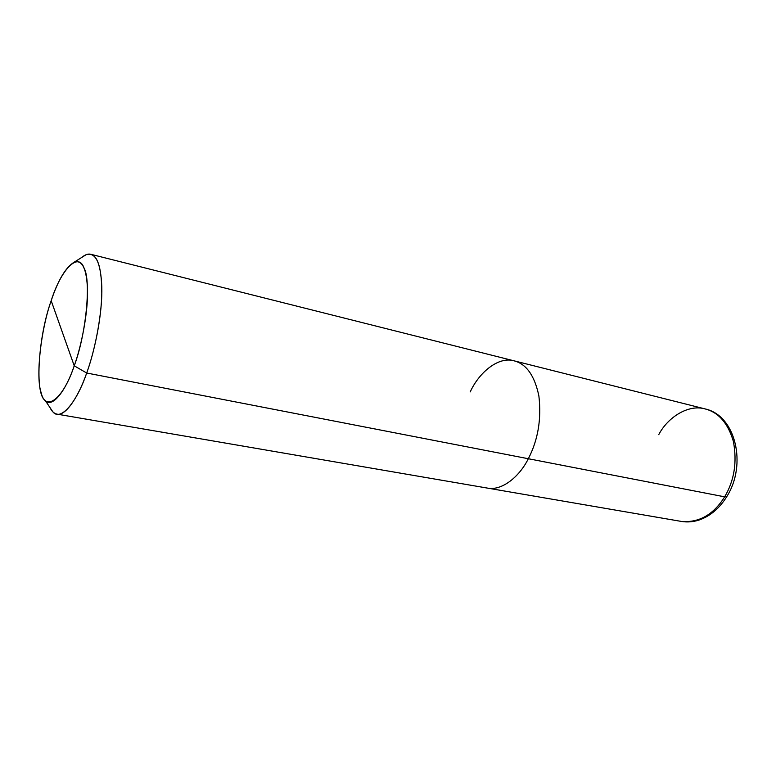 <?xml version="1.0" encoding="UTF-8"?>
<svg xmlns="http://www.w3.org/2000/svg" width="776" height="776" viewBox="0 0 776 776"><rect width="100%" height="100%" fill="white"/><g stroke="black" fill="none" stroke-linecap="round" stroke-linejoin="round"><path stroke-width="1.16" d="M74.234 365.806C63.108 399.436 45.444 412.172 41.186 392.753C35.502 377.204 40.876 329.451 51.187 300.71L74.234 365.806C81.674 345.301 87.989 312.476 87.523 290.428C86.815 269.117 82.421 259.659 74.36 262.075C65.834 267.109 58.113 279.981 51.187 300.71C60.751 270.096 78.231 251.24 84.06 268.06C91.306 280.582 86.126 334.466 74.234 365.806L51.187 300.71C38.257 336.474 34.522 394.043 45.115 400.348C51.74 408.729 65.698 391.473 74.234 365.806L86.689 373.014C94.478 351.703 101.346 318.664 101.802 293.735C101.782 269.311 98.106 256.158 90.773 254.276C88.095 253.597 85.098 254.644 81.79 257.409L86.078 254.712C95.526 251.763 100.764 262.433 101.811 286.732C102.539 311.904 95.322 349.598 86.689 373.014L74.234 365.806M726.889 496.436C747.055 464.746 735.823 415.538 705.219 408.952C718.644 412.405 728.033 423.25 733.407 441.495C737.229 462.108 734.309 480.557 724.648 496.834L726.889 496.436L724.648 496.834C734.309 480.557 737.229 462.108 733.407 441.495C728.033 423.25 718.644 412.405 705.219 408.952C688.234 403.976 667.69 417.42 658.727 434.676M705.219 408.952L514.119 360.84C526.4 364.002 534.654 375.72 538.883 395.983C541.561 419.05 538.04 439.963 528.33 458.732L724.648 496.834C713.483 514.692 699.089 522.888 681.435 521.433C699.089 522.888 713.483 514.692 724.648 496.834L528.33 458.732C538.04 439.963 541.561 419.05 538.883 395.983C534.654 375.72 526.4 364.002 514.119 360.84C498.609 356.174 479.18 372.247 470.217 391.909M528.33 458.732L86.689 373.014L528.33 458.732C519.154 477.259 501.442 491.13 487.221 488.055C501.442 491.13 519.154 477.259 528.33 458.732M50.023 407.623C51.779 411.348 54.087 413.511 56.978 414.132C65.349 416.392 78.366 397.234 86.689 373.014C76.785 402.375 60.547 421.669 52.855 411.833L50.023 407.623M514.119 360.84L90.773 254.276M86.078 254.712L74.36 262.075M56.978 414.132L681.435 521.433C687.216 522.384 693.017 521.947 698.837 520.124C710.127 516.244 719.449 508.396 726.802 496.591M52.855 411.833L45.115 400.348"/></g></svg>
